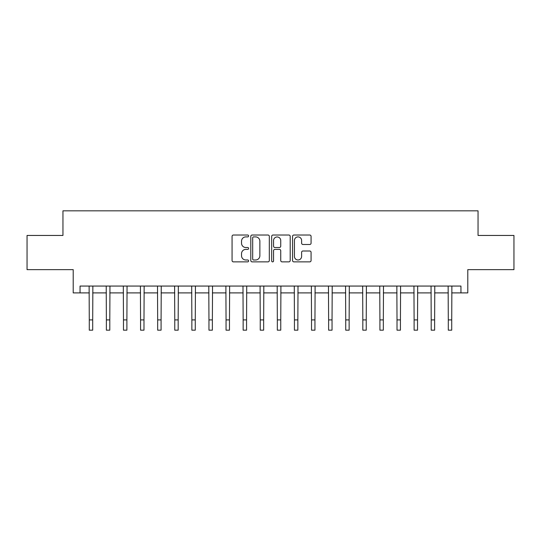<?xml version="1.0" encoding="UTF-8"?>
<svg xmlns="http://www.w3.org/2000/svg" width="541" height="541" viewBox="0 0 541 541"><rect width="100%" height="100%" fill="white"/><g stroke="black" fill="none" stroke-linecap="round" stroke-linejoin="round"><path stroke-width="0.81" d="M248.617 235.964A0.94 0.94 0 0 0 247.677 235.024L233.414 235.024A1.346 1.346 0 0 0 232.069 236.363L232.069 260.525A1.346 1.346 0 0 0 233.414 261.871L247.677 261.871A0.94 0.94 0 0 0 248.617 260.931A0.94 0.94 0 0 0 247.677 259.991L245.83 259.991A4.294 4.294 0 0 1 241.536 255.697L241.536 253.682A4.294 4.294 0 0 1 245.83 249.387L247.677 249.387A0.94 0.94 0 0 0 248.617 248.447A0.94 0.94 0 0 0 247.677 247.507L245.83 247.507A4.294 4.294 0 0 1 241.536 243.213L241.536 241.198A4.294 4.294 0 0 1 245.83 236.897L247.677 236.897A0.94 0.94 0 0 0 248.617 235.964M309.736 244.485A1.346 1.346 0 0 0 311.075 243.146L311.075 236.363A1.346 1.346 0 0 0 309.736 235.024L293.891 235.024A1.346 1.346 0 0 0 292.553 236.363L292.553 260.525A1.346 1.346 0 0 0 293.891 261.871L309.736 261.871A1.346 1.346 0 0 0 311.075 260.525L311.075 252.336A1.346 1.346 0 0 0 309.736 250.997L302.953 250.997A1.346 1.346 0 0 0 301.614 252.336L301.614 256.4A3.591 3.591 0 0 1 298.023 259.991A3.591 3.591 0 0 1 294.432 256.4L294.432 240.495A3.591 3.591 0 0 1 298.023 236.897A3.591 3.591 0 0 1 301.614 240.495L301.614 243.146A1.346 1.346 0 0 0 302.953 244.485L309.736 244.485M80.048 292.897L80.048 286.061L460.952 286.061L460.952 292.897L467.789 292.897L467.789 269.648L513.95 269.648L513.95 235.45L478.048 235.45L478.048 210.834L62.952 210.834L62.952 235.45L27.05 235.45L27.05 269.648L73.211 269.648L73.211 292.897L89.279 292.897M269.323 236.363A1.346 1.346 0 0 0 267.984 235.024L252.14 235.024A1.346 1.346 0 0 0 250.801 236.363L250.801 260.525A1.346 1.346 0 0 0 252.14 261.871L267.984 261.871A1.346 1.346 0 0 0 269.323 260.525L269.323 236.363M273.016 235.024L288.86 235.024A1.346 1.346 0 0 1 290.199 236.363L290.199 260.525A1.346 1.346 0 0 1 288.86 261.871L282.077 261.871A1.346 1.346 0 0 1 280.738 260.525L280.738 250.726A1.346 1.346 0 0 0 279.393 249.387L274.896 249.387A1.346 1.346 0 0 0 273.557 250.726L273.557 260.931A0.94 0.94 0 0 1 272.617 261.871A0.94 0.94 0 0 1 271.677 260.931L271.677 236.363A1.346 1.346 0 0 1 273.016 235.024M92.7 292.897L106.374 292.897M109.796 292.897L123.47 292.897M126.892 292.897L140.572 292.897M143.987 292.897L157.668 292.897M161.083 292.897L174.763 292.897M178.178 292.897L191.859 292.897M195.274 292.897L208.954 292.897M212.37 292.897L226.05 292.897M229.472 292.897L243.146 292.897M246.568 292.897L260.241 292.897M263.663 292.897L277.337 292.897M280.759 292.897L294.432 292.897M297.854 292.897L311.528 292.897M314.95 292.897L328.63 292.897M332.046 292.897L345.726 292.897M349.141 292.897L362.822 292.897M366.237 292.897L379.917 292.897M383.332 292.897L397.013 292.897M400.428 292.897L414.108 292.897M417.53 292.897L431.204 292.897M434.626 292.897L448.3 292.897M451.721 292.897L460.952 292.897M253.621 236.897A0.94 0.94 0 0 0 252.681 237.837L252.681 259.051A0.94 0.94 0 0 0 253.621 259.991L255.562 259.991A4.294 4.294 0 0 0 259.863 255.697L259.863 241.198A4.294 4.294 0 0 0 255.562 236.897L253.621 236.897M280.738 240.556A3.591 3.591 0 0 0 277.148 236.965A3.591 3.591 0 0 0 273.557 240.556L273.557 246.162A1.346 1.346 0 0 0 274.896 247.507L279.393 247.507A1.346 1.346 0 0 0 280.738 246.162L280.738 240.556M89.116 286.061L89.279 319.907L92.7 319.907L92.863 286.061M89.279 319.907L89.279 330.166L92.7 330.166L92.7 319.907M106.212 286.061L106.374 319.907L109.796 319.907L109.958 286.061M106.374 319.907L106.374 330.166L109.796 330.166L109.796 319.907M123.307 286.061L123.47 319.907L126.892 319.907L127.054 286.061M123.47 319.907L123.47 330.166L126.892 330.166L126.892 319.907M140.41 286.061L140.572 319.907L143.987 319.907L144.149 286.061M140.572 319.907L140.572 330.166L143.987 330.166L143.987 319.907M157.505 286.061L157.668 319.907L161.083 319.907L161.245 286.061M157.668 319.907L157.668 330.166L161.083 330.166L161.083 319.907M174.601 286.061L174.763 319.907L178.178 319.907L178.341 286.061M174.763 319.907L174.763 330.166L178.178 330.166L178.178 319.907M191.697 286.061L191.859 319.907L195.274 319.907L195.436 286.061M191.859 319.907L191.859 330.166L195.274 330.166L195.274 319.907M208.792 286.061L208.954 319.907L212.37 319.907L212.539 286.061M208.954 319.907L208.954 330.166L212.37 330.166L212.37 319.907M225.888 286.061L226.05 319.907L229.472 319.907L229.634 286.061M226.05 319.907L226.05 330.166L229.472 330.166L229.472 319.907M242.983 286.061L243.146 319.907L246.568 319.907L246.73 286.061M243.146 319.907L243.146 330.166L246.568 330.166L246.568 319.907M260.079 286.061L260.241 319.907L263.663 319.907L263.825 286.061M260.241 319.907L260.241 330.166L263.663 330.166L263.663 319.907M277.175 286.061L277.337 319.907L280.759 319.907L280.921 286.061M277.337 319.907L277.337 330.166L280.759 330.166L280.759 319.907M294.27 286.061L294.432 319.907L297.854 319.907L298.017 286.061M294.432 319.907L294.432 330.166L297.854 330.166L297.854 319.907M311.366 286.061L311.528 319.907L314.95 319.907L315.112 286.061M311.528 319.907L311.528 330.166L314.95 330.166L314.95 319.907M328.461 286.061L328.63 319.907L332.046 319.907L332.208 286.061M328.63 319.907L328.63 330.166L332.046 330.166L332.046 319.907M345.564 286.061L345.726 319.907L349.141 319.907L349.303 286.061M345.726 319.907L345.726 330.166L349.141 330.166L349.141 319.907M362.659 286.061L362.822 319.907L366.237 319.907L366.399 286.061M362.822 319.907L362.822 330.166L366.237 330.166L366.237 319.907M379.755 286.061L379.917 319.907L383.332 319.907L383.495 286.061M379.917 319.907L379.917 330.166L383.332 330.166L383.332 319.907M396.851 286.061L397.013 319.907L400.428 319.907L400.59 286.061M397.013 319.907L397.013 330.166L400.428 330.166L400.428 319.907M413.946 286.061L414.108 319.907L417.53 319.907L417.693 286.061M414.108 319.907L414.108 330.166L417.53 330.166L417.53 319.907M431.042 286.061L431.204 319.907L434.626 319.907L434.788 286.061M431.204 319.907L431.204 330.166L434.626 330.166L434.626 319.907M448.137 286.061L448.3 319.907L451.721 319.907L451.884 286.061M448.3 319.907L448.3 330.166L451.721 330.166L451.721 319.907"/></g></svg>
